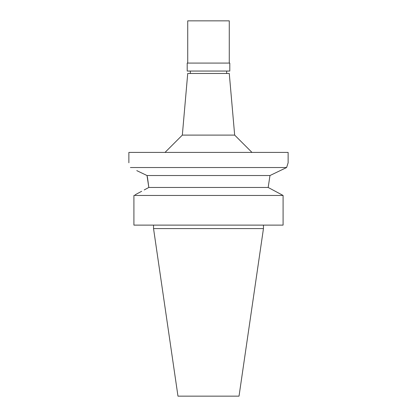 <?xml version="1.0" encoding="UTF-8"?>
<svg xmlns="http://www.w3.org/2000/svg" width="417" height="417" viewBox="0 0 417 417"><rect width="100%" height="100%" fill="white"/><g stroke="black" fill="none" stroke-linecap="round" stroke-linejoin="round"><path stroke-width="0.63" d="M263.461 228.579L153.539 228.579L177.976 396.15L239.024 396.15L263.461 228.579L263.461 225.117M283.091 195.458L133.909 195.458L133.909 225.117L283.091 225.117L283.091 195.458L268.173 187.462L269.981 175.531L286.599 167.535L288.131 162.797L286.599 167.535L269.981 175.531L268.173 187.462L148.827 187.462L148.327 187.733M141.681 191.283L135.072 194.828M144.204 189.938L148.827 187.462L147.019 175.531L136.771 170.616M275.319 191.283L281.928 194.828M133.909 225.117L133.909 195.458M138.673 171.533L147.019 175.531L147.467 177.465M130.401 167.535C128.384 161.228 128.384 161.228 130.401 167.535C128.384 161.228 128.384 161.228 130.401 167.535L286.599 167.535M147.498 177.59L148.827 187.462M288.131 162.797L288.131 152.413L128.869 152.413L128.869 162.797M269.981 175.531L147.019 175.531M234.667 135.103L229.272 73.475L187.728 73.475L182.333 135.103L234.667 135.103L251.977 152.413M187.207 71.052L229.793 71.052L229.793 63.087L187.207 63.087L187.207 71.052M229.272 63.087L229.272 20.85L187.728 20.85L187.728 63.087M153.539 228.579L153.539 225.117M182.333 135.103L165.023 152.413M190.324 73.475L190.324 71.052M226.676 73.475L226.676 71.052"/></g></svg>
